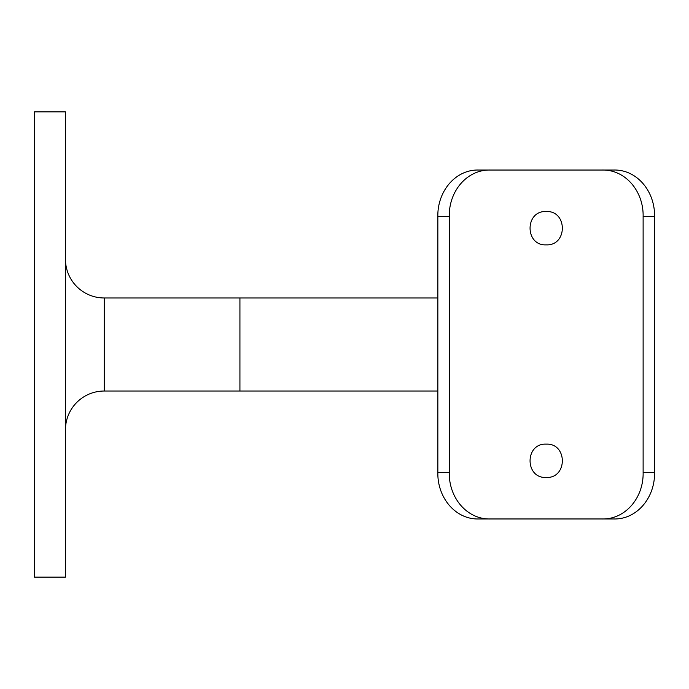 <?xml version="1.0" encoding="UTF-8"?>
<svg xmlns="http://www.w3.org/2000/svg" width="689" height="689" viewBox="0 0 689 689"><rect width="100%" height="100%" fill="white"/><g stroke="black" fill="none" stroke-linecap="round" stroke-linejoin="round"><path stroke-width="1.03" d="M104.237 297.975L104.237 391.025L239.927 391.025L239.927 297.975L104.237 297.975A38.765 38.765 0 0 1 65.464 259.21M104.237 391.025A38.765 38.765 0 0 0 65.464 429.79M546.196 244.862C524.725 245.904 524.656 210.515 546.196 211.523C567.702 210.489 567.71 245.887 546.196 244.862M546.196 477.477C524.725 478.519 524.656 443.13 546.196 444.138C567.702 443.105 567.71 478.502 546.196 477.477M65.464 111.885L65.464 577.115L34.45 577.115L34.45 111.885L65.464 111.885M601.583 518.963C625.371 519.79 643.724 497.682 643.121 472.439L654.55 472.439C655.118 497.501 636.998 519.747 613.443 518.963L478.95 518.963C455.507 519.747 437.274 497.622 437.851 472.439L437.851 216.561C437.274 191.499 455.403 169.253 478.95 170.037L490.818 170.037C467.03 169.21 448.677 191.318 449.28 216.561L437.851 216.561M601.583 170.037L613.443 170.037C636.886 169.253 655.127 191.378 654.55 216.561L643.121 216.561C643.715 191.439 625.483 169.21 601.583 170.037L490.818 170.037M654.55 472.439L654.55 216.561M643.121 472.439L643.121 216.561M437.851 472.439L449.28 472.439C448.685 497.561 466.918 519.79 490.818 518.963M449.28 472.439L449.28 216.561M239.927 391.025L437.851 391.025M239.927 297.975L437.851 297.975"/></g></svg>
